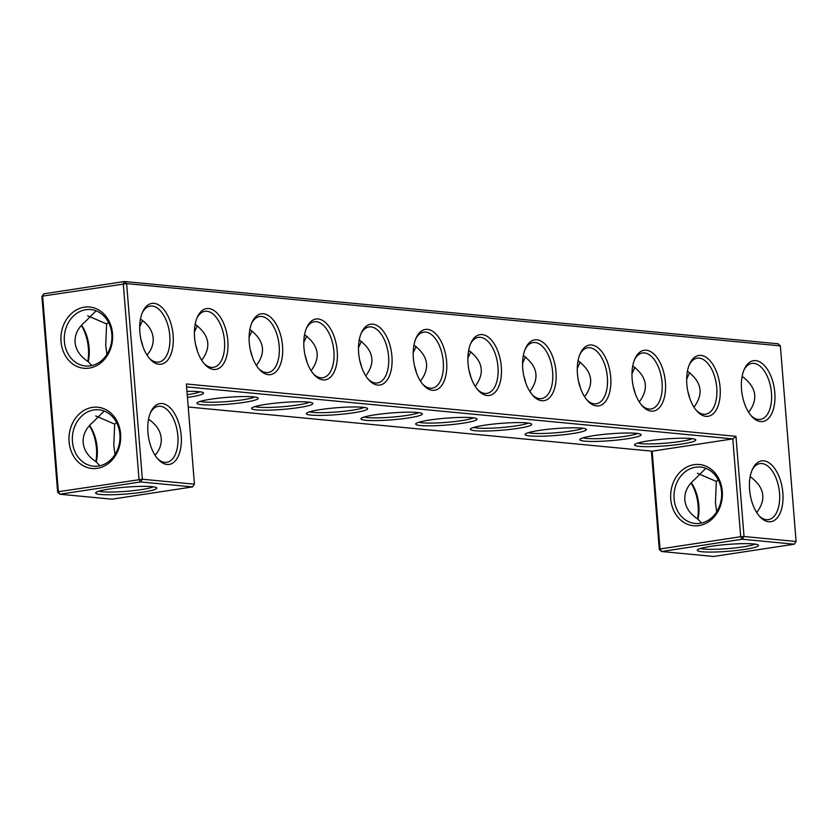 <?xml version="1.0" encoding="UTF-8"?>
<svg xmlns="http://www.w3.org/2000/svg" width="838" height="838" viewBox="0 0 838 838"><rect width="100%" height="100%" fill="white"/><g stroke="black" fill="none" stroke-linecap="round" stroke-linejoin="round"><path stroke-width="1.26" d="M173.131 335.389A30.755 16.341 -98.7 0 1 166.793 361.126A30.755 16.341 -98.7 0 1 149.971 359.02A30.755 16.341 -98.7 0 1 142.764 311.663A30.755 16.341 -98.7 0 1 160.393 306.1A30.755 16.341 -98.7 0 1 173.131 335.389M142.292 312.742A28.324 15.053 -98.7 0 1 150.201 306.1A28.324 15.053 -98.7 0 1 169.779 335.567A28.324 15.053 -98.7 0 1 158.728 362.121A28.324 15.053 -98.7 0 1 149.206 358.13M140.47 319.089C148.169 324.191 152.401 330.528 153.176 338.102C153.584 344.188 151.531 349.844 146.996 355.061M194.437 484.186L142.366 479.231L126.632 283.621L780.367 345.874L796.1 541.484L744.029 536.519L735.963 436.315L186.371 383.982L194.437 484.186L192.593 486.909L140.522 481.944L59.865 494.221L111.936 499.186L192.593 486.909M227.821 340.595A30.755 16.341 -98.7 0 1 213.648 369.474A30.755 16.341 -98.7 0 1 204.671 364.226A30.755 16.341 -98.7 0 1 197.454 316.869A30.755 16.341 -98.7 0 1 215.094 311.307A30.755 16.341 -98.7 0 1 227.821 340.595M501.313 366.635A30.755 16.341 -98.7 0 1 487.129 395.515A30.755 16.341 -98.7 0 1 478.152 390.267A30.755 16.341 -98.7 0 1 470.946 342.91A30.755 16.341 -98.7 0 1 488.575 337.347A30.755 16.341 -98.7 0 1 501.313 366.635M556.003 371.842A30.755 16.341 -98.7 0 1 541.83 400.721A30.755 16.341 -98.7 0 1 532.842 395.484A30.755 16.341 -98.7 0 1 525.636 348.126A30.755 16.341 -98.7 0 1 543.265 342.553A30.755 16.341 -98.7 0 1 556.003 371.842M610.703 377.048A30.755 16.341 -98.7 0 1 596.53 405.927A30.755 16.341 -98.7 0 1 587.543 400.69A30.755 16.341 -98.7 0 1 580.336 353.332A30.755 16.341 -98.7 0 1 597.965 347.76A30.755 16.341 -98.7 0 1 610.703 377.048M768.676 521.76A30.755 16.341 -98.7 0 1 759.699 516.522A30.755 16.341 -98.7 0 1 752.482 469.165A30.755 16.341 -98.7 0 1 770.122 463.603A30.755 16.341 -98.7 0 1 782.849 492.88A30.755 16.341 -98.7 0 1 768.676 521.76M720.093 387.47A30.755 16.341 -98.7 0 1 705.921 416.35A30.755 16.341 -98.7 0 1 696.933 411.102A30.755 16.341 -98.7 0 1 689.726 363.744A30.755 16.341 -98.7 0 1 707.356 358.182A30.755 16.341 -98.7 0 1 720.093 387.47M665.403 382.254A30.755 16.341 -98.7 0 1 651.22 411.133A30.755 16.341 -98.7 0 1 642.243 405.896A30.755 16.341 -98.7 0 1 635.026 358.538A30.755 16.341 -98.7 0 1 652.666 352.976A30.755 16.341 -98.7 0 1 665.403 382.254M446.612 361.429A30.755 16.341 -98.7 0 1 432.439 390.309A30.755 16.341 -98.7 0 1 423.452 385.061A30.755 16.341 -98.7 0 1 416.245 337.704A30.755 16.341 -98.7 0 1 433.875 332.141A30.755 16.341 -98.7 0 1 446.612 361.429M391.912 356.213A30.755 16.341 -98.7 0 1 377.739 385.092A30.755 16.341 -98.7 0 1 368.762 379.855A30.755 16.341 -98.7 0 1 361.545 332.497A30.755 16.341 -98.7 0 1 379.185 326.935A30.755 16.341 -98.7 0 1 391.912 356.213M337.222 351.007A30.755 16.341 -98.7 0 1 323.039 379.886A30.755 16.341 -98.7 0 1 314.061 374.649A30.755 16.341 -98.7 0 1 306.855 327.291A30.755 16.341 -98.7 0 1 324.484 321.719A30.755 16.341 -98.7 0 1 337.222 351.007M282.521 345.801A30.755 16.341 -98.7 0 1 268.349 374.68A30.755 16.341 -98.7 0 1 259.361 369.443A30.755 16.341 -98.7 0 1 252.154 322.085A30.755 16.341 -98.7 0 1 269.784 316.513A30.755 16.341 -98.7 0 1 282.521 345.801M760.611 421.556A30.755 16.341 -98.7 0 1 751.634 416.308A30.755 16.341 -98.7 0 1 744.427 368.95A30.755 16.341 -98.7 0 1 762.056 363.388A30.755 16.341 -98.7 0 1 774.794 392.676A30.755 16.341 -98.7 0 1 760.611 421.556M181.197 435.592A30.755 16.341 -98.7 0 1 174.859 461.34A30.755 16.341 -98.7 0 1 158.036 459.234A30.755 16.341 -98.7 0 1 150.819 411.877A30.755 16.341 -98.7 0 1 168.459 406.304A30.755 16.341 -98.7 0 1 181.197 435.592M108.531 322.41L106.604 323.929L105.724 345.319L106.95 354.327M142.596 320.566L139.705 326.778M116.597 422.624L114.67 424.133L95.7 415.962M81.485 325.217A28.324 15.053 -98.7 0 1 89.121 347.843A28.324 15.053 -98.7 0 1 88.2 361.66L91.74 365.567M89.551 425.421A28.324 15.053 -98.7 0 1 97.187 448.058A28.324 15.053 -98.7 0 1 96.265 461.874C88.325 456.752 83.957 450.331 83.161 442.611C82.711 434.88 86.021 428.029 93.07 422.08L104.163 411.029M88.21 361.67C80.27 356.538 75.891 350.116 75.095 342.407C74.655 334.666 77.955 327.826 85.015 321.876L96.098 310.825M64.379 341.38A28.324 23.789 -84.6 0 0 85.413 365.976A28.324 23.789 -84.6 0 0 111.779 340.029A28.324 23.789 -84.6 0 0 90.787 309.568A28.324 23.789 -84.6 0 0 64.379 341.38M106.604 323.929L87.634 315.758M43.744 293.803L41.9 296.516L43.744 293.803L124.401 281.526L126.632 283.621L42.623 296.086L58.356 491.697L142.366 479.231L140.522 481.944L139.024 479.42L123.28 283.81L124.401 281.526L778.135 343.779L780.367 345.874M186.612 386.894L732.81 438.903L735.963 436.315M796.1 541.484L794.256 544.197L742.185 539.232L744.029 536.519L740.687 536.708L732.81 438.903L652.153 451.179L188.225 407.006M203.896 363.346A28.324 15.053 81.3 0 0 211.417 367.379A28.324 15.053 81.3 0 0 213.428 367.327A28.324 15.053 81.3 0 0 224.05 337.054A28.324 15.053 81.3 0 0 204.901 311.317A28.324 15.053 81.3 0 0 196.993 317.948M477.388 389.387A28.324 15.053 81.3 0 0 484.909 393.42A28.324 15.053 81.3 0 0 486.909 393.368A28.324 15.053 81.3 0 0 497.531 363.095A28.324 15.053 81.3 0 0 478.383 337.358A28.324 15.053 81.3 0 0 470.474 343.989M532.078 394.593A28.324 15.053 81.3 0 0 539.599 398.626A28.324 15.053 81.3 0 0 541.61 398.574A28.324 15.053 81.3 0 0 552.221 368.301A28.324 15.053 81.3 0 0 533.083 342.564A28.324 15.053 81.3 0 0 525.175 349.195M586.778 399.799A28.324 15.053 81.3 0 0 594.299 403.832A28.324 15.053 81.3 0 0 596.3 403.78A28.324 15.053 81.3 0 0 606.922 373.507A28.324 15.053 81.3 0 0 587.773 347.77A28.324 15.053 81.3 0 0 579.865 354.411M758.924 515.632A28.324 15.053 81.3 0 0 766.456 519.665A28.324 15.053 81.3 0 0 768.456 519.612A28.324 15.053 81.3 0 0 779.078 489.35A28.324 15.053 81.3 0 0 759.93 463.603A28.324 15.053 81.3 0 0 752.021 470.244M696.169 410.211A28.324 15.053 81.3 0 0 703.69 414.255A28.324 15.053 81.3 0 0 705.701 414.202A28.324 15.053 81.3 0 0 716.312 383.93A28.324 15.053 81.3 0 0 697.174 358.182A28.324 15.053 81.3 0 0 689.255 364.823M641.479 405.005A28.324 15.053 81.3 0 0 649 409.038A28.324 15.053 81.3 0 0 651 408.986A28.324 15.053 81.3 0 0 661.622 378.724A28.324 15.053 81.3 0 0 642.474 352.976A28.324 15.053 81.3 0 0 634.565 359.617M422.687 384.171A28.324 15.053 81.3 0 0 430.208 388.214A28.324 15.053 81.3 0 0 432.209 388.162A28.324 15.053 81.3 0 0 442.831 357.889A28.324 15.053 81.3 0 0 423.693 332.141A28.324 15.053 81.3 0 0 415.774 338.782M367.987 378.965A28.324 15.053 81.3 0 0 375.508 382.997A28.324 15.053 81.3 0 0 377.519 382.945A28.324 15.053 81.3 0 0 388.141 352.683A28.324 15.053 81.3 0 0 368.992 326.935A28.324 15.053 81.3 0 0 361.084 333.576M313.297 373.758A28.324 15.053 81.3 0 0 320.818 377.791A28.324 15.053 81.3 0 0 322.819 377.739A28.324 15.053 81.3 0 0 333.44 347.466A28.324 15.053 81.3 0 0 314.292 321.729A28.324 15.053 81.3 0 0 306.383 328.37M258.596 368.552A28.324 15.053 81.3 0 0 266.117 372.585A28.324 15.053 81.3 0 0 268.129 372.533A28.324 15.053 81.3 0 0 278.74 342.26A28.324 15.053 81.3 0 0 259.602 316.523A28.324 15.053 81.3 0 0 251.683 323.154M750.869 415.428A28.324 15.053 81.3 0 0 758.39 419.461A28.324 15.053 81.3 0 0 760.391 419.409A28.324 15.053 81.3 0 0 771.012 389.136A28.324 15.053 81.3 0 0 751.864 363.399A28.324 15.053 81.3 0 0 743.955 370.029M150.358 412.956A28.324 15.053 -98.7 0 1 158.267 406.315A28.324 15.053 -98.7 0 1 177.845 435.781A28.324 15.053 -98.7 0 1 166.793 462.325A28.324 15.053 -98.7 0 1 157.272 458.344M142.271 320.975L143.225 321.048M142.848 346.345A28.324 15.053 81.3 0 0 140.994 339.788M195.17 324.296C209.458 334.991 211.637 346.984 201.686 360.267M187.241 394.729A28.324 3.174 175.4 0 0 199.989 391.796M114.67 424.133L113.79 445.533L115.016 454.542M148.536 419.304C156.224 424.405 160.467 430.742 161.242 438.305C161.65 444.402 159.587 450.048 155.051 455.275M96.276 461.874L99.806 465.781M72.445 441.595A28.324 23.789 -84.6 0 0 93.479 466.179A28.324 23.789 -84.6 0 0 119.844 440.233A28.324 23.789 -84.6 0 0 98.853 409.782A28.324 23.789 -84.6 0 0 72.445 441.595M61.027 341.569A30.755 25.821 -84.6 0 0 101.786 362.068A30.755 25.821 -84.6 0 0 97.543 309.306A30.755 25.821 -84.6 0 0 61.027 341.569M100.539 494.472A30.671 3.436 -4.6 0 1 95.815 492.618A30.671 3.436 -4.6 0 1 125.951 487.14A30.671 3.436 -4.6 0 1 156.58 487.737A30.671 3.436 -4.6 0 1 136.646 492.974A30.671 3.436 -4.6 0 1 100.539 494.472M187.461 397.442A30.755 3.446 175.4 0 0 203.299 392.729A30.755 3.446 175.4 0 0 186.968 391.377M201.801 404.691A30.755 3.446 175.4 0 0 238.002 403.193A30.755 3.446 175.4 0 0 257.989 397.935A30.755 3.446 175.4 0 0 227.287 397.338A30.755 3.446 175.4 0 0 197.066 402.837A30.755 3.446 175.4 0 0 201.801 404.691M256.501 409.897A30.755 3.446 175.4 0 0 292.703 408.399A30.755 3.446 175.4 0 0 312.689 403.141A30.755 3.446 175.4 0 0 281.987 402.544A30.755 3.446 175.4 0 0 251.767 408.043A30.755 3.446 175.4 0 0 256.501 409.897M311.202 415.114A30.755 3.446 175.4 0 0 347.403 413.605A30.755 3.446 175.4 0 0 367.39 408.347A30.755 3.446 175.4 0 0 336.677 407.75A30.755 3.446 175.4 0 0 306.467 413.249A30.755 3.446 175.4 0 0 311.202 415.114M365.892 420.32A30.755 3.446 175.4 0 0 402.093 418.811A30.755 3.446 175.4 0 0 422.08 413.553A30.755 3.446 175.4 0 0 391.377 412.966A30.755 3.446 175.4 0 0 361.157 418.455A30.755 3.446 175.4 0 0 365.892 420.32M420.592 425.526A30.755 3.446 175.4 0 0 456.794 424.028A30.755 3.446 175.4 0 0 476.78 418.77A30.755 3.446 175.4 0 0 446.067 418.172A30.755 3.446 175.4 0 0 415.858 423.672A30.755 3.446 175.4 0 0 420.592 425.526M475.293 430.732A30.755 3.446 175.4 0 0 511.484 429.234A30.755 3.446 175.4 0 0 531.47 423.976A30.755 3.446 175.4 0 0 500.768 423.379A30.755 3.446 175.4 0 0 470.547 428.878A30.755 3.446 175.4 0 0 475.293 430.732M529.983 435.938A30.755 3.446 175.4 0 0 566.184 434.44A30.755 3.446 175.4 0 0 586.171 429.182A30.755 3.446 175.4 0 0 555.468 428.585A30.755 3.446 175.4 0 0 525.248 434.084A30.755 3.446 175.4 0 0 529.983 435.938M584.683 441.155A30.755 3.446 175.4 0 0 620.885 439.646A30.755 3.446 175.4 0 0 640.871 434.388A30.755 3.446 175.4 0 0 610.158 433.791A30.755 3.446 175.4 0 0 579.948 439.29A30.755 3.446 175.4 0 0 584.683 441.155M639.373 446.361A30.755 3.446 175.4 0 0 675.575 444.852A30.755 3.446 175.4 0 0 695.561 439.594A30.755 3.446 175.4 0 0 664.859 439.007A30.755 3.446 175.4 0 0 634.638 444.496A30.755 3.446 175.4 0 0 639.373 446.361M794.256 544.197L713.599 556.474L661.528 551.519L742.185 539.232L740.687 536.708L660.019 548.984L652.153 451.179M670.756 499.071A30.755 25.821 -84.6 0 0 711.514 519.57A30.755 25.821 -84.6 0 0 707.272 466.808A30.755 25.821 -84.6 0 0 670.756 499.071M702.202 551.771A30.671 3.436 175.4 0 0 738.309 550.273A30.671 3.436 175.4 0 0 758.243 545.025A30.671 3.436 175.4 0 0 727.614 544.428A30.671 3.436 175.4 0 0 697.478 549.917A30.671 3.436 175.4 0 0 702.202 551.771M69.093 441.773A30.755 25.821 -84.6 0 0 109.851 462.283A30.755 25.821 -84.6 0 0 105.609 409.51A30.755 25.821 -84.6 0 0 69.093 441.773M468.651 350.336C482.939 361.031 485.118 373.025 475.177 386.308M523.341 355.553C537.64 366.237 539.808 378.231 529.867 391.524M578.042 360.759C592.33 371.444 594.509 383.437 584.568 396.73M750.199 476.592C764.486 487.287 766.665 499.27 756.714 512.563M687.432 371.171C701.731 381.866 703.899 393.86 693.958 407.142M632.742 365.965C647.03 376.66 649.209 388.643 639.258 401.936M413.951 345.13C428.249 355.825 430.418 367.819 420.477 381.101M359.251 339.924C373.549 350.619 375.717 362.603 365.777 375.895M304.561 334.718C318.849 345.403 321.027 357.397 311.087 370.689M249.86 329.512C264.159 340.197 266.327 352.19 256.386 365.483M742.133 376.377C756.421 387.072 758.6 399.066 748.659 412.348M197.286 325.773L194.395 331.984M81.286 325.437A30.755 16.341 -98.7 0 1 88.399 348.283A30.755 16.341 -98.7 0 1 87.801 361.408M153.26 486.805A28.251 3.163 -4.6 0 1 130.466 490.942A28.251 3.163 -4.6 0 1 102.383 491.759A28.251 3.163 -4.6 0 1 98.947 491.173M89.341 425.652A30.755 16.341 -98.7 0 1 96.464 448.498A30.755 16.341 -98.7 0 1 95.867 461.623M57.633 492.126L59.865 494.221L58.356 491.697L57.633 492.126L41.9 296.516M200.188 401.392A28.324 3.174 175.4 0 0 203.644 401.978A28.324 3.174 175.4 0 0 231.822 401.161A28.324 3.174 175.4 0 0 254.679 397.003M254.888 406.598A28.324 3.174 175.4 0 0 258.345 407.184A28.324 3.174 175.4 0 0 286.512 406.367A28.324 3.174 175.4 0 0 309.379 402.209M309.578 411.804A28.324 3.174 175.4 0 0 313.035 412.39A28.324 3.174 175.4 0 0 341.213 411.573A28.324 3.174 175.4 0 0 364.08 407.425M364.279 417.01A28.324 3.174 175.4 0 0 367.735 417.607A28.324 3.174 175.4 0 0 395.913 416.779A28.324 3.174 175.4 0 0 418.77 412.631M418.979 422.226A28.324 3.174 175.4 0 0 422.436 422.813A28.324 3.174 175.4 0 0 450.603 421.985A28.324 3.174 175.4 0 0 473.47 417.837M473.669 427.432A28.324 3.174 175.4 0 0 477.126 428.019A28.324 3.174 175.4 0 0 505.304 427.202A28.324 3.174 175.4 0 0 528.16 423.043M528.369 432.638A28.324 3.174 175.4 0 0 531.826 433.225A28.324 3.174 175.4 0 0 560.004 432.408A28.324 3.174 175.4 0 0 582.86 428.249M583.07 437.845A28.324 3.174 175.4 0 0 586.516 438.431A28.324 3.174 175.4 0 0 614.694 437.614A28.324 3.174 175.4 0 0 637.561 433.466M637.76 443.051A28.324 3.174 175.4 0 0 641.217 443.648A28.324 3.174 175.4 0 0 669.394 442.82A28.324 3.174 175.4 0 0 692.251 438.672M659.297 549.424L661.528 551.519L660.019 548.984L659.297 549.424L651.388 451.106M674.108 498.882A28.324 23.789 -84.6 0 0 695.142 523.467A28.324 23.789 -84.6 0 0 721.508 497.521A28.324 23.789 -84.6 0 0 700.516 467.07A28.324 23.789 -84.6 0 0 674.108 498.882M700.61 548.471A28.251 3.163 175.4 0 0 704.046 549.047A28.251 3.163 175.4 0 0 732.119 548.23A28.251 3.163 175.4 0 0 754.923 544.092M470.778 351.813L467.887 358.025M416.077 346.607L413.186 352.819M415.753 347.016L416.706 347.089M525.468 357.019L522.577 363.242M470.453 352.222L471.406 352.306M580.168 362.236L577.277 368.448M525.143 357.428L526.107 357.512M701.469 523.069L697.939 519.162C689.988 514.04 685.62 507.619 684.824 499.898C684.374 492.168 687.684 485.328 694.733 479.367L705.826 468.327M697.363 473.25L716.333 481.431L715.453 502.821L716.679 511.829M716.333 481.431L718.26 479.912M686.668 379.164L689.59 372.669M634.858 367.442L631.978 373.654M634.544 367.851L635.497 367.924M579.844 362.634L580.797 362.718M361.377 341.401L358.486 347.613M361.052 341.81L362.016 341.883M306.687 336.195L303.796 342.407M306.362 336.593L307.316 336.677M251.987 330.979L249.096 337.201M251.662 331.387L252.615 331.471M196.972 326.181L197.925 326.265M689.297 373.046L690.166 373.109M197.538 351.562A28.324 15.053 81.3 0 0 195.694 344.994M416.329 372.386A28.324 15.053 81.3 0 0 414.475 365.829M471.019 377.603A28.324 15.053 81.3 0 0 469.175 371.035M361.628 367.18A28.324 15.053 81.3 0 0 359.785 360.623M525.719 382.809A28.324 15.053 81.3 0 0 523.865 376.252M580.42 388.015A28.324 15.053 81.3 0 0 578.566 381.458M697.928 519.162A28.324 15.053 81.3 0 0 691.203 482.709M689.81 398.427A28.324 15.053 81.3 0 0 687.956 391.87M635.11 393.221A28.324 15.053 81.3 0 0 633.266 386.664M306.938 361.974A28.324 15.053 81.3 0 0 305.084 355.417M252.238 356.768A28.324 15.053 81.3 0 0 250.384 350.211M697.53 518.911A30.755 16.341 81.3 0 0 691.004 482.939"/></g></svg>
